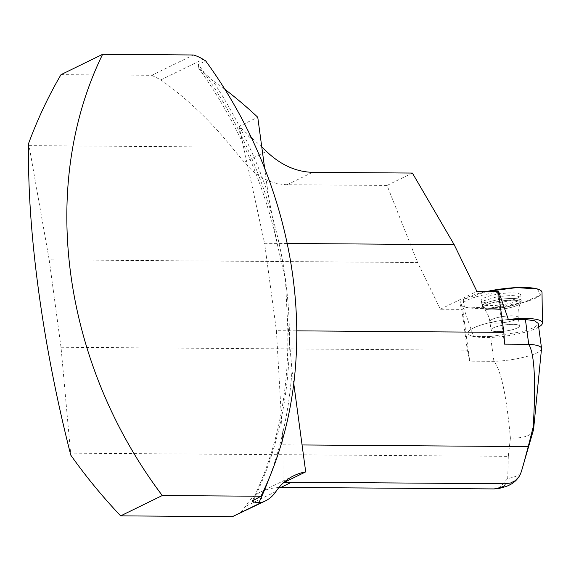 <?xml version="1.0" encoding="UTF-8"?>
<svg xmlns="http://www.w3.org/2000/svg" width="571" height="571" viewBox="0 0 571 571"><rect width="100%" height="100%" fill="white"/><g stroke="black" fill="none" stroke-linecap="round" stroke-linejoin="round"><path stroke-width="0.43" stroke-dasharray="2.85 2.14" d="M533.378 430.541C531.201 435.759 523.543 438.285 510.403 438.114C506.541 395.717 501.045 370.122 493.922 361.322L490.56 336.497L473.537 336.49L463.966 308.968L462.66 308.954L469.719 361.143L467.328 350.209L61.011 347.254L70.797 455.158M541.558 348.745C541.843 353.784 515.149 360.829 493.922 361.322L469.719 361.143M504.543 344.135L497.491 291.945L498.404 291.952M490.56 336.497L523.214 331.608L534.52 327.397L538.146 323.343M28.636 143.35L49.192 259.848L417.637 262.532L440.362 309.218L461.803 309.375L462.66 308.954M461.803 309.375L467.328 350.209M510.403 438.114L508.304 456.343L70.683 453.16M283.544 482.702L283.038 482.952L282.988 444.816L276.407 330.702L296.77 330.852M282.988 444.816L302.066 444.959M49.192 259.848L61.011 347.254M287.199 243.467L264.594 243.303L276.407 330.702M498.797 291.952C474.43 295.971 461.746 300.767 460.74 306.356L463.966 308.968M440.362 309.218L476.899 291.367M497.491 291.945L498.347 291.524M61.004 74.651L151.765 75.315L193.383 54.98M198.337 64.502L198.729 68.199L212.333 80.061A403.026 328.925 -116 0 1 268.163 194.226L277.599 245.43L285.493 279.683A392.605 320.417 64 0 0 198.337 64.502L205.681 60.911M224.903 89.326A394.233 321.744 64 0 0 212.333 80.061M261.761 146.861L239.028 126.398L257.757 117.248M151.765 75.315L160.851 79.883C186.888 98.455 210.478 120.859 231.633 147.111L244.331 162.221C256.365 176.71 270.654 184.212 287.184 184.719L387.038 185.439L417.637 262.532M279.048 487.391L269.769 488.598L261.354 491.588C254.623 494.914 249.377 499.832 245.601 506.334L241.519 511.516L236.094 515.249M508.304 456.343L507.712 478.512M498.983 488.455L507.683 478.505C515.27 477.178 519.788 474.972 521.252 471.882M239.028 126.398L264.594 243.303M268.163 194.226L264.659 168.309M253.631 499.839A392.605 320.417 64 0 0 285.493 279.683L287.149 314.849L291.988 370.422A403.026 328.925 -116 0 1 269.469 477.427M293.78 383.683L291.988 370.422M412.39 173.056L387.038 185.439M231.633 147.111L29.107 145.634M249.791 135.898L250.212 137.361L251.568 137.368M250.212 137.361C249.284 137.34 248.057 135.841 246.522 132.865M495.921 297.134L484.436 300.582L481.753 303.329C481.924 308.811 522.372 303.329 521.03 298.012C518.696 295.136 510.324 294.843 495.921 297.134M538.674 327.083A37.565 8.058 -8 0 1 525.506 332.094A37.565 8.058 -8 0 1 515.563 334.413A37.565 8.058 -8 0 1 468.07 333.421A37.565 8.058 -8 0 1 508.354 319.467A37.565 8.058 172 0 0 468.07 333.421A37.565 8.058 172 0 0 473.537 336.49M509.175 330.438A14.339 3.076 172 0 0 519.424 325.991A14.339 3.076 172 0 0 504.8 324.942A14.339 3.076 172 0 0 491.031 329.974A14.339 3.076 172 0 0 509.175 330.438A14.339 3.076 -8 0 1 491.031 329.974A14.339 3.076 -8 0 1 504.8 324.942A14.339 3.076 -8 0 1 519.424 325.991A14.339 3.076 -8 0 1 509.175 330.438M537.418 288.983L540.573 295.029L523.35 302.494L489.982 308.069L464.387 306.884L463.238 299.547L486.927 291.446A41.376 8.872 172 0 0 460.09 303.95A41.376 8.872 172 0 0 523.35 302.494A41.376 8.872 172 0 0 542.015 292.459M506.52 301.388A20.006 4.29 -8 0 1 481.217 300.81A20.006 4.29 -8 0 1 495.514 294.543A20.006 4.29 -8 0 1 520.838 295.25A20.006 4.29 -8 0 1 506.52 301.388M244.331 162.221L266.457 151.415M160.851 79.883L203.04 59.277M287.184 184.719L312.537 172.335M275.971 491.503L245.601 506.334M496.392 300.082A19.614 4.204 -8 0 1 521.216 300.774A19.614 4.204 -8 0 1 502.373 307.598A19.614 4.204 -8 0 1 482.374 306.227A19.614 4.204 -8 0 1 496.392 300.082A19.614 4.204 172 0 0 482.374 306.227A19.614 4.204 172 0 0 502.373 307.598A19.614 4.204 172 0 0 521.216 300.774A19.614 4.204 172 0 0 496.392 300.082M496.77 301.766A19.036 4.083 172 0 0 483.466 308.254A19.036 4.083 172 0 0 502.573 309.061A19.036 4.083 172 0 0 520.723 303.03A19.036 4.083 172 0 0 496.77 301.766A19.036 4.083 -8 0 1 520.723 303.03A19.036 4.083 -8 0 1 502.573 309.061A19.036 4.083 -8 0 1 483.466 308.254A19.036 4.083 -8 0 1 496.77 301.766M507.976 321.916A14.339 3.076 -8 0 1 489.839 321.452A14.339 3.076 -8 0 1 500.089 317.005A14.339 3.076 -8 0 1 518.232 317.469A14.339 3.076 -8 0 1 507.976 321.916A14.339 3.076 172 0 0 518.232 317.469A14.339 3.076 172 0 0 500.089 317.005A14.339 3.076 172 0 0 489.839 321.452A14.339 3.076 172 0 0 507.976 321.916M252.411 500.781C279.248 445.209 290.846 383.227 287.213 314.849M198.729 68.199C237.186 122.13 263.495 181.2 277.67 245.416M293.851 475.714L261.354 491.588M520.838 295.25L521.216 300.774L520.723 303.03C518.411 307.419 517.576 312.23 518.232 317.469L519.424 325.991L518.232 317.469C517.576 312.23 518.411 307.419 520.723 303.03L521.216 300.774L521.016 297.805M481.217 300.81L482.374 306.227L483.466 308.254C486.899 311.837 489.026 316.241 489.839 321.452L491.031 329.974L489.839 321.452C489.026 316.241 486.899 311.837 483.466 308.254L482.374 306.227L481.753 303.315M460.09 303.95L460.754 306.406"/><path stroke-width="0.86" d="M498.404 291.952L498.797 291.952L508.354 319.467L525.391 319.482L528.746 344.306C534.506 353.777 535.991 381.335 533.2 426.972L533.557 429.592L541.551 348.367C541.03 346.154 536.761 344.798 528.746 344.306L504.543 344.135L503.865 332.358L498.347 291.524L476.899 291.367L454.181 244.681L287.199 243.467M538.146 323.343L534.513 320.759L525.391 319.482M521.287 471.882L533.557 429.592M296.77 330.852L503.865 332.358M302.066 444.959L528.239 446.601L533.2 426.972M260.976 496.249L162.278 495.535L120.659 515.863L232.404 516.676L261.275 502.58L255.044 502.294L252.746 501.602L252.368 500.903L260.976 496.249A392.605 320.417 64 0 0 205.681 60.911A394.233 321.744 -116 0 0 203.04 59.277A42.354 34.567 -116 0 0 193.383 54.98L102.623 54.324L61.004 74.651C48.371 96.242 37.579 119.146 28.636 143.35C26.937 229.185 42.668 345.505 70.797 455.158C85.9 476.514 102.516 496.749 120.659 515.863M162.278 495.535A392.605 320.417 -116 0 1 102.623 54.324M264.659 168.309L257.757 117.248A394.233 321.744 64 0 0 224.903 89.326M454.181 244.681L412.39 173.056L312.537 172.335C295.942 171.85 280.582 164.883 266.457 151.415L261.761 146.861M283.366 482.895L291.567 482.209L504.678 483.758C506.391 485.514 502.873 487.234 494.122 488.919L279.048 487.391M283.544 482.702L305.706 471.882A65.815 53.71 64 0 0 293.851 475.714A65.815 53.71 64 0 0 275.971 491.503A39.749 32.44 -116 0 1 265.165 501.045L232.404 516.676M494.122 488.919L498.983 488.455C504.628 487.027 508.161 485.85 509.568 484.936C514.043 482.852 517.554 479.469 520.102 474.787L518.825 476.942L515.121 480.753L510.495 483.023L504.678 483.758M523.022 466.043L528.239 446.601M521.259 471.874L520.095 474.787M305.706 471.882L293.78 383.683M265.165 501.045A39.749 32.44 -116 0 1 261.275 502.58M508.354 319.467A37.565 8.058 -8 0 1 542.45 322.986L542.015 292.459A41.376 8.872 172 0 0 486.927 291.446L516.676 287.598L537.418 288.983M542.45 322.986A37.565 8.058 -8 0 1 538.674 327.083M269.469 477.427A403.026 328.925 -116 0 1 258.963 502.559M291.567 482.209L281.011 487.37M538.196 323.536L541.551 348.367"/></g></svg>
